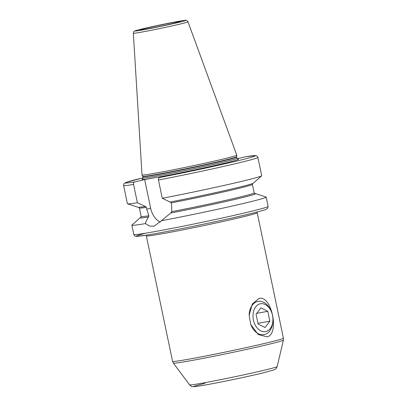 <?xml version="1.0" encoding="UTF-8"?>
<svg xmlns="http://www.w3.org/2000/svg" width="407" height="407" viewBox="0 0 407 407"><rect width="100%" height="100%" fill="white"/><g stroke="black" fill="none" stroke-linecap="round" stroke-linejoin="round"><path stroke-width="0.61" d="M266.972 336.854L258.252 334.498L250.804 324.633L249.145 315.354L252.315 304.009L258.959 298.499C271.51 294.251 279.96 334.681 266.972 336.854M170.263 202.009L171.255 202.89L171.637 204.701L171.759 211.66L170.757 212.998L161.355 220.736A68.605 2.035 -11.8 0 0 247.705 202.427A68.605 2.035 -11.8 0 0 266.183 197.125A68.605 2.035 -11.8 0 0 266.071 197.039L255.565 193.62A59.01 1.75 -11.8 0 0 254.685 193.579M161.355 220.736L154.126 226.19L149.608 226.083L145.416 223.596C145.691 222.161 146.698 219.963 148.443 217.007L148.86 215.766L146.754 209.162L150.646 208.221A17.532 12.627 -103.6 0 0 160.307 222.136M140.99 217.333A59.01 1.75 -11.8 0 0 140.201 217.725L131.944 225.061A68.605 2.035 -11.8 0 0 131.873 225.183A68.605 2.035 -11.8 0 0 145.416 223.596M170.614 213.029A59.01 1.75 -11.8 0 0 228.993 200.778A59.01 1.75 -11.8 0 0 255.565 193.62M140.201 217.725A59.01 1.75 -11.8 0 0 148.443 217.007M142.704 179.009A49.272 1.46 -11.8 0 0 155.454 177.625L144.658 179.558L150.646 208.221M155.454 177.625L158.74 177.035A49.272 1.46 -11.8 0 0 225.249 163.054A49.272 1.46 168.2 0 0 237.769 159.147M246.118 156.639L255.688 155.586L256.634 155.84L257.89 157.423A68.605 2.035 168.2 0 1 158.445 180.016C158.262 178.704 158.618 177.874 159.524 177.518L169.536 175.102L158.74 177.035M145.431 206.461L146.378 207.351L146.754 209.162M143.055 177.798A66.427 1.969 -11.8 0 0 134.641 181.975C133.74 182.331 133.384 183.165 133.567 184.473L137.383 202.737L145.385 206.471M134.641 181.975L144.658 179.558M246.026 156.649L237.23 158.766M158.445 180.016L162.261 198.275L170.121 202.045A59.01 1.75 168.2 0 0 253.378 183.145L261.635 175.804A68.605 2.035 168.2 0 1 162.261 198.275M257.89 157.423L261.701 175.682A68.605 2.035 168.2 0 1 261.635 175.804M137.383 202.737A68.605 2.035 168.2 0 1 127.508 203.826A68.605 2.035 168.2 0 1 127.396 203.739L123.58 185.48A68.605 2.035 168.2 0 0 133.567 184.473M145.238 206.502A59.01 1.75 168.2 0 1 138.009 207.244L127.508 203.826M187.978 21.81C187.017 20.416 186.075 19.933 185.16 20.35C181.583 20.477 154.797 25.855 141.951 28.983C134.524 30.83 134.931 30.907 134.447 31.166C134.081 31.044 133.715 31.731 133.348 33.221A27.905 0.829 -11.8 0 0 150.559 30.413A27.905 0.829 -11.8 0 0 180.464 23.972A27.905 0.829 -11.8 0 0 187.978 21.81L236.777 155.153A48.402 1.435 168.2 0 1 236.782 155.174A48.402 1.435 168.2 0 1 223.743 158.903A48.402 1.435 -11.8 0 1 172.136 170.029A48.402 1.435 -11.8 0 1 142.023 174.969A48.402 1.435 -11.8 0 0 142.023 174.969L142.704 176.317A48.011 1.425 -11.8 0 0 172.573 171.418A48.011 1.425 -11.8 0 0 223.764 160.378A48.011 1.425 168.2 0 0 236.696 156.68L236.782 155.174M249.145 315.354L249.14 315.44A16.88 11.696 -100.2 0 1 249.14 315.44A16.88 11.696 -100.2 0 1 257.58 301.506A16.88 11.696 -100.2 0 1 271.286 311.472L271.566 312.184A14.159 9.814 79.8 0 0 260.073 303.826A14.159 9.814 -100.2 0 0 253.419 319.978A14.159 9.814 -100.2 0 0 265.857 331.527A14.159 9.814 79.8 0 0 272.934 319.841A14.159 9.814 79.8 0 0 271.566 312.184M272.934 319.841L272.924 320.604A16.88 11.696 -100.2 0 1 264.484 334.539A16.88 11.696 -100.2 0 1 250.804 324.628M256.059 314.173L258.119 324.013L265.018 327.518L269.866 321.179L267.811 311.335L260.907 307.834L256.059 314.173M267.811 311.335L256.705 313.329M269.866 321.179L257.972 323.311M204.98 383.338A40.781 1.211 -11.8 0 0 206.415 384.788A40.781 1.211 -11.8 0 0 262.851 372.965M277.187 366.565A44.729 1.328 168.2 0 1 265.14 370.004A44.729 1.328 -11.8 0 1 217.567 380.26A44.729 1.328 -11.8 0 1 189.626 384.854L173.346 363.105A56.217 1.669 -11.8 0 0 208.47 357.331A56.217 1.669 -11.8 0 0 268.254 344.439A56.217 1.669 168.2 0 0 283.394 340.12L277.187 366.565L275.86 368.823L274.389 369.765L262.983 372.934C246.347 376.989 213.212 383.811 200.229 385.851C193.956 386.823 193.61 386.696 192.877 386.64C191.911 386.716 190.827 386.121 189.626 384.854M283.394 340.12L283.42 338.207A56.624 1.679 168.2 0 1 268.167 342.587A56.624 1.679 -11.8 0 1 207.59 355.642A56.624 1.679 -11.8 0 1 172.563 361.37L146.347 235.877A56.624 1.679 168.2 0 0 181.374 230.153A56.624 1.679 168.2 0 0 241.951 217.094A56.624 1.679 168.2 0 0 257.204 212.719L257.214 211.986M145.757 233.17A66.427 1.969 -11.8 0 0 161.986 232.428A66.427 1.969 -11.8 0 0 248.55 214.143M268.127 206.435L267.603 208.394L266.137 209.34C263.797 210.287 257.952 211.884 248.616 214.128C221.678 220.696 167.709 231.802 146.769 235.093L136.844 236.36L135.511 236.238C134.966 236.314 134.402 235.734 133.822 234.493A68.605 2.035 -11.8 0 0 176.256 227.554A68.605 2.035 -11.8 0 0 249.649 211.737A68.605 2.035 -11.8 0 0 268.127 206.435L266.183 197.125M171.759 211.66A57.713 1.714 -11.8 0 0 254.172 192.893L252.391 184.371A57.713 1.714 168.2 0 1 171.255 202.89M146.378 207.351A57.713 1.714 168.2 0 1 139.403 207.972L141.183 216.499A57.713 1.714 -11.8 0 0 148.86 215.766M170.757 212.998A58.801 1.745 -11.8 0 0 231.262 200.249A58.801 1.745 -11.8 0 0 254.757 193.615M140.939 217.394A58.801 1.745 -11.8 0 0 148.586 216.972M159.524 177.518A66.427 1.969 -11.8 0 0 237.418 160.872A66.427 1.969 -11.8 0 0 245.935 156.664M142.613 179.08L143.066 177.854A47.97 1.425 -11.8 0 0 172.741 173A47.97 1.425 -11.8 0 0 224.059 161.94A47.97 1.425 168.2 0 0 236.976 158.231L237.886 159.178M236.976 158.231L236.721 157.01A47.97 1.425 168.2 0 1 223.799 160.714A47.97 1.425 -11.8 0 1 172.487 171.774A47.97 1.425 -11.8 0 1 142.811 176.628L143.066 177.854M142.012 28.973A25.748 0.763 -11.8 0 0 142.918 29.884A25.748 0.763 -11.8 0 0 178.556 22.421A25.748 0.763 -11.8 0 0 177.65 21.505A25.748 0.763 -11.8 0 0 142.012 28.973M174.964 23.067A20.691 0.616 -11.8 0 0 174.237 22.329A20.691 0.616 -11.8 0 0 145.604 28.327A20.691 0.616 -11.8 0 0 146.332 29.065A20.691 0.616 -11.8 0 0 174.964 23.067M173.346 363.105L172.563 361.37M146.042 235.21L146.347 235.877M131.873 225.183L133.822 234.493M254.172 192.893L254.868 193.651M141.183 216.499L140.853 217.465M252.391 184.371L252.727 183.399M138.711 207.219L139.403 207.972M143.055 177.793L125.621 182.555L123.85 183.872L123.58 185.48M142.704 176.317L142.811 176.628M236.721 157.01L236.696 156.68M133.348 33.221L142.018 174.949M140.822 29.93L140.695 29.925C144.49 29.65 165.318 25.417 174.898 23.077L179.813 21.785M283.42 338.207L257.204 212.719"/></g></svg>
